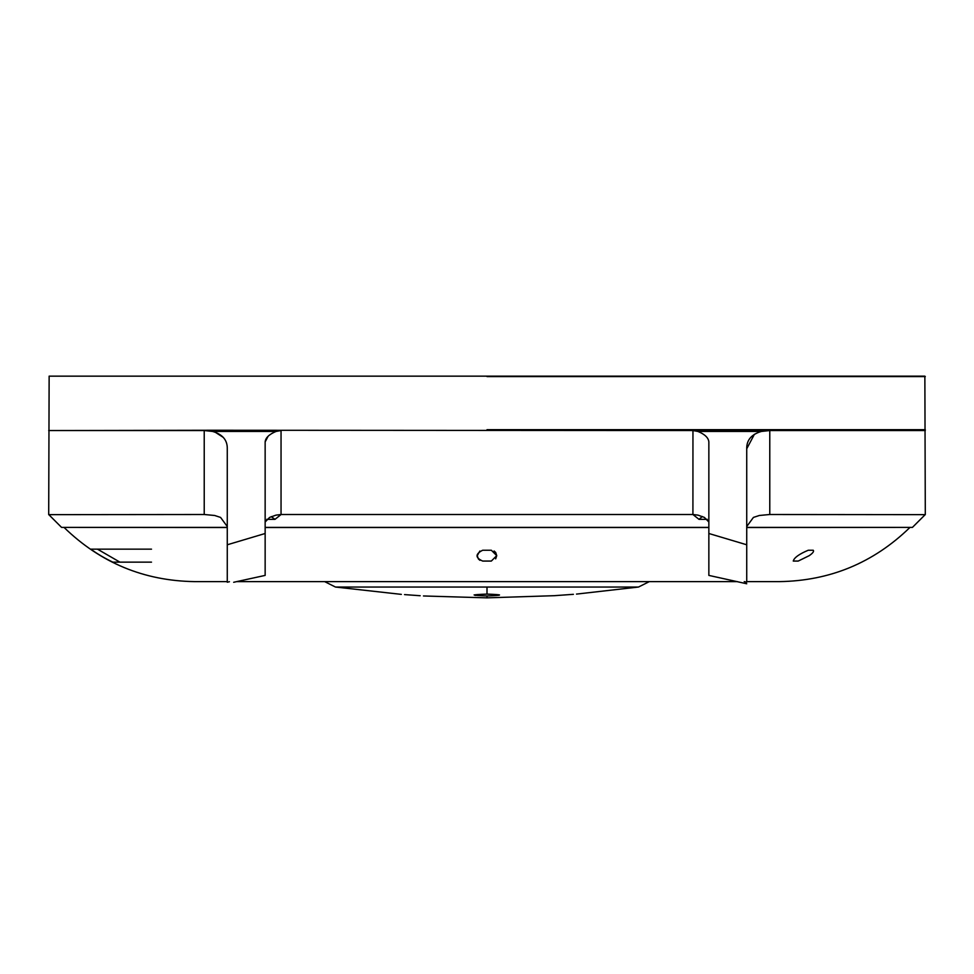<?xml version="1.0" encoding="UTF-8"?>
<svg xmlns="http://www.w3.org/2000/svg" width="974" height="974" viewBox="0 0 974 974"><rect width="100%" height="100%" fill="white"/><g stroke="black" fill="none" stroke-linecap="round" stroke-linejoin="round"><path stroke-width="1.46" d="M813.229 550.237C814.215 551.308 812.888 553.122 809.236 555.655L798.23 561.061L793.262 561.061C794.163 557.664 799.155 554.06 808.262 550.237L813.229 550.237M495.669 558.869L496.74 555.655L491.334 561.061L482.666 561.061C475.166 557.664 475.166 554.06 482.666 550.237L491.334 550.237L496.74 555.655L495.693 552.453M495.669 552.416L494.074 550.992M151.506 549.153L90.752 549.153C97.4 553.95 104.754 558.285 112.826 562.144L119.936 562.144L97.461 549.153M229.438 581.709L227.271 582.221L227.271 544.783L265.147 533.496L265.147 441.904C265.525 437.825 269.128 434.355 275.971 431.47L281.048 430.545L281.048 514.503L275.971 515.136L269.615 517.413L265.147 522.003M708.853 522.003L704.385 517.413L698.029 515.136L692.916 514.503L281.084 514.503L274.997 519.349L271.247 516.634M702.376 516.5L699.003 519.349L692.916 514.503L692.952 430.545L697.311 430.252L697.981 431.445L692.952 430.545L698.029 431.47C704.872 434.343 708.475 437.825 708.853 441.904L708.853 533.496L746.729 544.783L746.729 582.221L744.221 581.624M746.729 527.384L912.443 527.384L746.729 527.518M708.853 527.518L265.147 527.518M487 430.118L924.862 430.118L487 430.118M697.311 430.252L760.475 430.252L769.777 430.545L761.351 431.445L769.777 430.545L925.3 430.545L769.777 430.545L769.777 514.503M769.618 430.532L768.096 430.386M766.392 430.313L765.272 430.277M764.237 430.264L761.972 430.252M912.443 527.384L925.178 514.649L769.728 514.503L759.379 515.477L753.426 517.413L746.729 526.532L746.729 544.783L746.729 448.783C746.522 440.163 751.392 434.392 761.351 431.445L697.981 431.445M573.394 594.323L554.498 595.674M487 595.966C503.765 595.333 503.765 594.712 487 594.091C470.247 594.712 470.247 595.333 487 595.966L487 597.853L554.364 595.686M487 587.042L638.518 587.042L335.482 587.042L487 587.042L487 594.091M236.548 581.624L737.452 581.624M746.729 581.624L779.224 581.624C829.933 580.881 873.483 562.838 909.862 527.518M64.138 527.518C100.517 562.838 144.067 580.881 194.776 581.624L227.271 581.624M233.675 582.282L265.147 575.403L265.147 533.496M204.223 514.503L204.223 430.545L48.7 430.545L213.525 430.252L212.649 431.445L204.223 430.545L212.649 431.445C222.608 434.392 227.478 440.163 227.271 448.783L227.271 544.783L227.271 526.532L220.574 517.413L214.633 515.477L204.272 514.503L48.822 514.649L61.557 527.384L227.271 527.384M227.271 516.731L227.271 526.532M475.312 595.431L474.107 594.919M420.171 595.723L404.539 594.603M324.671 581.624L335.482 587.042L401.325 594.371M227.271 527.518L61.557 527.384M209.763 430.264L208.728 430.277M207.608 430.313L205.831 430.398M213.525 430.252L692.952 430.545M746.729 583.767L708.853 575.403L708.853 533.496M746.729 526.532L746.729 448.783L754.436 434.246M227.271 516.5L227.271 448.783M223.29 437.399L215.193 432.188M268.118 436.255L265.147 441.904M276.689 430.252L276.019 431.445L212.649 431.445M760.475 430.252L761.351 431.445M151.506 562.144L119.936 562.144M479.841 551.041L477.26 555.655L478.392 558.966M478.404 558.991L479.951 560.33M265.147 527.384L708.853 527.384M49.248 376.159L924.752 376.159M487 376.573L925.3 376.573L487 376.573M707.282 519.349L699.003 519.349M487 429.68L925.3 429.68L487 429.68M274.997 519.349L266.718 519.349M925.3 514.649L924.862 376.147M576.511 594.091L638.518 587.03L649.329 581.624M49.138 376.147L48.7 514.649M487 597.853L423.459 595.966"/></g></svg>
